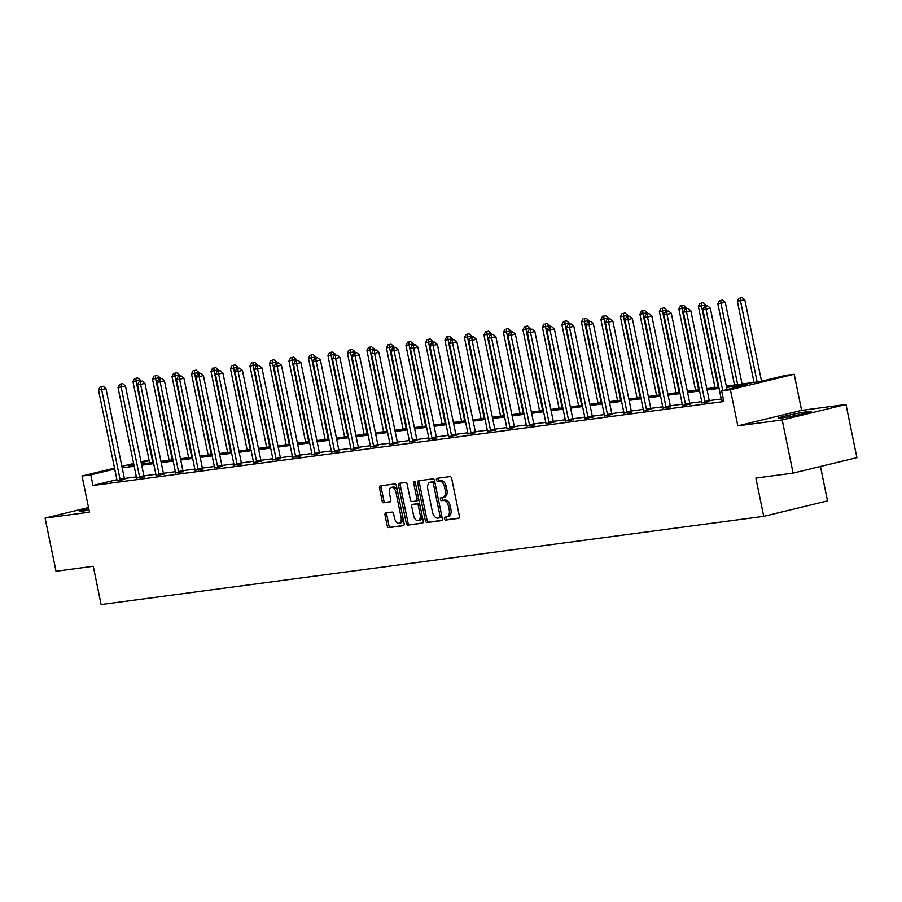 <?xml version="1.0" encoding="UTF-8"?>
<svg xmlns="http://www.w3.org/2000/svg" width="902" height="902" viewBox="0 0 902 902"><rect width="100%" height="100%" fill="white"/><g stroke="black" fill="none" stroke-linecap="round" stroke-linejoin="round"><path stroke-width="1.35" d="M444.393 518.718A1.488 0.868 -103.6 0 0 445.554 520.071L458.588 518.334A2.131 1.229 -103.6 0 0 458.656 518.323A2.131 1.229 -103.6 0 0 459.389 516.079L451.676 478.511A2.131 1.229 -103.6 0 0 450.019 476.583L436.985 478.319A1.488 0.868 -103.6 0 0 436.929 478.331A1.488 0.868 -103.6 0 0 436.421 479.898A1.488 0.868 -103.6 0 0 437.583 481.24L439.274 481.014A6.833 3.946 -103.6 0 1 444.562 487.17L445.205 490.305A6.833 3.946 -103.6 0 1 442.893 497.464A6.833 3.946 -103.6 0 1 442.656 497.509L440.965 497.735A1.488 0.868 -103.6 0 0 440.92 497.746A1.488 0.868 -103.6 0 0 440.413 499.313A1.488 0.868 -103.6 0 0 441.563 500.655L443.254 500.43A6.833 3.946 -103.6 0 1 448.553 506.586L449.196 509.72A6.833 3.946 -103.6 0 1 446.873 516.88A6.833 3.946 -103.6 0 1 446.637 516.925L444.957 517.15A1.488 0.868 -103.6 0 0 444.9 517.162A1.488 0.868 -103.6 0 0 444.393 518.718M446.298 516.97A1.488 0.868 -103.6 0 0 446.118 518.3A1.488 0.868 -103.6 0 0 447.279 519.653L459.05 518.086M438.327 478.139A1.488 0.868 -103.6 0 0 438.147 479.481A1.488 0.868 -103.6 0 0 439.308 480.822L440.988 480.597L439.274 481.014M442.307 497.554A1.488 0.868 -103.6 0 0 442.138 498.896A1.488 0.868 -103.6 0 0 443.288 500.238L444.979 500.012L443.254 500.43M88.723 508.559A16.958 0.846 -11.6 0 0 79.759 511.163A16.958 0.846 -11.6 0 0 82.916 511.017A16.958 0.846 -11.6 0 0 89.027 510.036M781.267 418.054A16.958 0.846 -11.6 0 0 799.927 414.548A16.958 0.846 -11.6 0 0 811.326 411.391A16.958 0.846 -11.6 0 0 808.169 411.537A16.958 0.846 -11.6 0 0 789.509 415.044A16.958 0.846 -11.6 0 0 778.11 418.201A16.958 0.846 -11.6 0 0 781.267 418.054M385.83 512.9A2.131 1.229 -103.6 0 0 385.752 512.911A2.131 1.229 -103.6 0 0 385.03 515.155L387.195 525.697A2.131 1.229 -103.6 0 0 388.852 527.614L403.318 525.686A2.131 1.229 -103.6 0 0 403.397 525.674A2.131 1.229 -103.6 0 0 404.119 523.442L396.406 485.862A2.131 1.229 -103.6 0 0 394.749 483.946L380.283 485.874A2.131 1.229 -103.6 0 0 380.204 485.885A2.131 1.229 -103.6 0 0 379.483 488.117L382.098 500.858A2.131 1.229 -103.6 0 0 383.745 502.775L389.946 501.952A2.131 1.229 -103.6 0 0 390.014 501.94A2.131 1.229 -103.6 0 0 390.746 499.697L389.45 493.383A5.705 3.304 -103.6 0 1 391.378 487.407A5.705 3.304 -103.6 0 1 396.012 492.515L401.086 517.252A5.705 3.304 -103.6 0 1 399.146 523.239A5.705 3.304 -103.6 0 1 394.524 518.12L393.678 514.005A2.131 1.229 -103.6 0 0 392.02 512.077L385.83 512.9M116.91 479.672L92.974 485.479L90.798 474.847L82.048 476.008L114.543 468.127M793.106 473.11L782.192 419.949L845.986 404.491L856.9 457.652L793.106 473.11L755.865 478.071L763.723 516.35L101.114 604.554L93.256 566.276L56.014 571.237L45.1 518.064L89.467 512.156L82.048 476.008M845.986 404.491L801.619 410.387L737.825 425.857L782.192 419.949M737.825 425.857L730.406 389.698L721.656 390.87L747.521 384.602L726.584 387.386M92.974 485.479L723.844 401.503L721.656 390.87M425.338 520.612A2.131 1.229 -103.6 0 0 426.996 522.54L441.473 520.612A2.131 1.229 -103.6 0 0 441.552 520.601A2.131 1.229 -103.6 0 0 442.273 518.357L434.561 480.789A2.131 1.229 -103.6 0 0 432.904 478.861L418.427 480.789A2.131 1.229 -103.6 0 0 418.359 480.8A2.131 1.229 -103.6 0 0 417.626 483.044L425.338 520.612L427.063 520.195A2.131 1.229 -103.6 0 0 428.721 522.123L441.935 520.364M422.395 523.149L407.918 525.077A2.131 1.229 -103.6 0 1 406.272 523.16L398.56 485.58A2.131 1.229 -103.6 0 1 399.282 483.348A2.131 1.229 -103.6 0 1 399.349 483.325L405.55 482.502A2.131 1.229 -103.6 0 1 407.208 484.43L410.331 499.663A2.131 1.229 -103.6 0 0 411.988 501.591L416.093 501.05A2.131 1.229 -103.6 0 0 416.172 501.027A2.131 1.229 -103.6 0 0 416.893 498.795L413.635 482.931A1.488 0.868 -103.6 0 1 414.142 481.364A1.488 0.868 -103.6 0 1 415.36 482.705L423.196 520.905A2.131 1.229 -103.6 0 1 422.474 523.137A2.131 1.229 -103.6 0 1 422.395 523.149L422.542 523.115M88.52 507.544L45.1 518.064M763.723 516.35L827.517 500.892L820.459 466.492M721.239 399.022L709.276 400.612M701.745 401.615L689.782 403.205M682.25 404.209L670.287 405.799M662.756 406.802L650.793 408.403M643.261 409.395L631.287 410.996M623.756 412L611.793 413.59M604.261 414.593L592.298 416.183M584.767 417.186L572.804 418.776M565.272 419.78L553.309 421.369M545.778 422.373L533.815 423.974M526.283 424.966L514.32 426.567M506.789 427.571L494.826 429.16M487.294 430.164L475.32 431.754M467.788 432.757L455.826 434.347M448.294 435.35L436.331 436.94M428.8 437.944L416.837 439.545M409.305 440.537L397.342 442.138M389.811 443.141L377.848 444.731M370.316 445.735L358.353 447.324M350.822 448.328L338.859 449.918M331.327 450.921L319.353 452.511M311.833 453.514L299.859 455.115M292.327 456.108L280.364 457.709M272.832 458.712L260.87 460.302M253.338 461.305L241.375 462.895M233.844 463.899L221.881 465.488M214.349 466.492L202.386 468.082M194.855 469.085L182.892 470.686M175.36 471.69L163.397 473.279M155.866 474.283L143.892 475.873M136.36 476.876L124.397 478.466M721.374 400.24L723.573 400.172M701.88 402.833L709.637 401.548M682.386 405.426L690.143 404.152M662.891 408.02L670.648 406.746M643.397 410.624L651.143 409.339M623.891 413.217L631.648 411.932M604.396 415.811L612.154 414.525M584.902 418.404L592.659 417.13M565.407 420.997L573.165 419.723M545.913 423.602L553.67 422.316M526.418 426.195L534.176 424.91M506.924 428.788L514.681 427.503M487.43 431.382L495.175 430.096M467.924 433.975L475.681 432.701M448.429 436.568L456.187 435.294M428.935 439.173L436.692 437.887M409.44 441.766L417.198 440.48M389.946 444.359L397.703 443.074M370.451 446.952L378.209 445.667M350.957 449.546L358.714 448.271M331.462 452.139L339.208 450.865M311.957 454.743L319.714 453.458M292.462 457.337L300.219 456.051M272.968 459.93L280.725 458.644M253.473 462.523L261.23 461.238M233.979 465.116L241.736 463.842M214.484 467.71L222.242 466.435M194.99 470.314L202.747 469.029M175.495 472.907L183.241 471.622M155.99 475.501L163.747 474.215M136.495 478.094L144.252 476.808M117.001 480.687L124.758 479.413M140.983 461.723L149.089 460.11M726.324 386.101L759.585 381.67L785.45 375.401L794.2 374.24L730.406 389.698M801.619 410.387L794.2 374.24M121.905 466.345L133.62 463.504M114.723 469.04L90.798 474.847M719.052 388.39L707.089 389.98M699.557 390.983L687.595 392.573M680.063 393.576L668.1 395.166M660.568 396.17L648.606 397.759M641.074 398.763L629.111 400.364M621.579 401.367L609.617 402.957M602.085 403.961L590.111 405.55M582.591 406.554L570.616 408.144M563.096 409.147L551.122 410.737M543.59 411.74L531.628 413.33M524.096 414.334L512.133 415.935M504.601 416.938L492.639 418.528M485.107 419.531L473.144 421.121M465.612 422.125L453.65 423.714M446.118 424.718L434.144 426.308M426.623 427.311L414.649 428.912M407.129 429.904L395.155 431.506M387.623 432.509L375.66 434.099M368.129 435.102L356.166 436.692M348.634 437.695L336.672 439.285M329.14 440.289L317.177 441.879M309.645 442.882L297.683 444.483M290.151 445.475L278.177 447.076M270.656 448.08L258.682 449.67M251.162 450.673L239.188 452.263M231.656 453.266L219.693 454.856M212.162 455.86L200.199 457.449M192.667 458.453L180.704 460.054M173.173 461.046L161.21 462.647M153.678 463.651L141.715 465.24M134.184 466.244L122.21 467.834M133.812 464.417L128.727 465.646L133.913 464.958M141.445 463.955L153.419 462.365M160.939 461.362L172.913 459.772M180.434 458.768L192.408 457.167M199.94 456.175L211.902 454.574M219.434 453.571L231.397 451.981M238.929 450.977L250.891 449.388M258.423 448.384L270.386 446.794M277.917 445.791L289.88 444.201M297.412 443.198L309.386 441.597M316.906 440.604L328.88 439.003M336.401 438L348.375 436.41M355.907 435.407L367.869 433.817M375.401 432.813L387.364 431.224M394.896 430.22L406.858 428.63M414.39 427.627L426.353 426.026M433.885 425.022L445.847 423.433M453.379 422.429L465.353 420.839M472.873 419.836L484.848 418.246M492.368 417.243L504.342 415.653M511.874 414.649L523.837 413.06M531.368 412.056L543.331 410.455M550.863 409.452L562.825 407.862M570.357 406.858L582.32 405.269M589.852 404.265L601.814 402.675M609.346 401.672L621.32 400.082M628.841 399.079L640.815 397.489M648.335 396.485L660.309 394.884M667.841 393.881L679.804 392.291M687.335 391.288L699.298 389.698M706.83 388.694L718.793 387.105M149.213 460.685L141.174 462.636M447.11 516.812L448.362 516.508A6.833 3.946 -103.6 0 0 448.598 516.463A6.833 3.946 -103.6 0 0 450.921 509.303L449.196 509.72M444.979 500.012A6.833 3.946 -103.6 0 1 450.278 506.169L450.921 509.303M443.119 497.397L444.382 497.092A6.833 3.946 -103.6 0 0 444.618 497.047A6.833 3.946 -103.6 0 0 446.93 489.887L445.205 490.305M440.988 480.597A6.833 3.946 -103.6 0 1 446.287 486.753L446.93 489.887M419.689 480.619A2.131 1.229 -103.6 0 0 419.351 482.626L427.063 520.195M439.522 517.872A1.488 0.868 -103.6 0 0 439.578 517.861A1.488 0.868 -103.6 0 0 440.086 516.294L433.31 483.314A1.488 0.868 -103.6 0 0 432.159 481.961L430.378 482.198A6.833 3.946 -103.6 0 0 430.141 482.243A6.833 3.946 -103.6 0 0 427.819 489.403L432.453 511.953A6.833 3.946 -103.6 0 0 437.741 518.109L439.522 517.872M439.624 517.849L441.247 517.455A1.488 0.868 -103.6 0 0 441.303 517.444A1.488 0.868 -103.6 0 0 441.856 516.35M434.899 482.435A1.488 0.868 -103.6 0 0 433.873 481.544L432.159 481.961M431.63 481.893A6.833 3.946 -103.6 0 1 431.866 481.826A6.833 3.946 -103.6 0 1 432.103 481.781L433.873 481.544M422.858 522.901L407.918 525.077M400.612 483.156A2.131 1.229 -103.6 0 0 400.274 485.163L407.997 522.732A2.131 1.229 -103.6 0 0 409.643 524.66M416.239 501.005L417.818 500.621A2.131 1.229 -103.6 0 0 417.897 500.61A2.131 1.229 -103.6 0 0 418.686 498.941M413.578 515.482A5.705 3.304 -103.6 0 0 418.201 520.589A5.705 3.304 -103.6 0 0 420.14 514.602L418.348 505.887A2.131 1.229 -103.6 0 0 416.69 503.97L412.586 504.511A2.131 1.229 -103.6 0 0 412.507 504.522A2.131 1.229 -103.6 0 0 411.786 506.766L413.578 515.482M418.201 520.589L419.926 520.172A5.705 3.304 -103.6 0 0 422.012 515.11M419.915 504.917A2.131 1.229 -103.6 0 0 418.415 503.553L416.69 503.97M414.165 504.128A2.131 1.229 -103.6 0 1 414.232 504.105A2.131 1.229 -103.6 0 1 414.311 504.094L418.415 503.553M399.146 523.239L400.871 522.81A5.705 3.304 -103.6 0 0 402.957 517.748M397.5 491.184A5.705 3.304 -103.6 0 0 393.103 486.99L391.378 487.407M381.535 485.704A2.131 1.229 -103.6 0 0 381.208 487.7L383.812 500.43A2.131 1.229 -103.6 0 0 385.47 502.358L390.408 501.704M387.082 512.731A2.131 1.229 -103.6 0 0 386.755 514.738L388.92 525.28A2.131 1.229 -103.6 0 0 390.577 527.196L403.792 525.438M761.513 381.208L744.804 299.768L737.362 301.234L754.027 382.414M757.15 381.997L740.486 300.817L740.283 297.863L742.008 297.446L740.283 297.863M737.362 301.234L739.031 298.032M742.008 297.446L744.804 299.768M727.035 389.563L710.314 308.123L706.007 309.172L722.727 390.611M705.792 306.218L707.518 305.801L704.541 306.387L705.792 306.218L706.007 309.172L702.883 309.589L721.307 399.338A2.176 1.252 -103.6 0 1 721.374 400.138L721.363 400.465M710.314 308.123L707.518 305.801M704.541 306.387L702.883 309.589M742.064 384.004L725.309 302.362L717.868 303.827L734.532 385.007M737.656 384.59L720.991 303.41L720.777 300.456L722.502 300.039L720.777 300.456M717.868 303.827L719.537 300.625M722.502 300.039L725.309 302.362M706.029 306.026L705.804 304.966L698.373 306.421L715.038 387.601M718.161 387.183L701.497 306.003L701.282 303.049L703.008 302.632L701.282 303.049M698.373 306.421L700.042 303.219M703.008 302.632L705.804 304.966M704.936 401.514L709.243 400.465L690.819 310.728L686.512 311.765L704.936 401.514A2.176 1.252 -103.6 0 0 705.184 402.292L705.319 402.596M686.298 308.811L688.023 308.394L685.046 308.98L686.298 308.811L686.512 311.765L683.389 312.182L701.812 401.931A2.176 1.252 -103.6 0 1 701.88 402.732L701.869 403.059M709.243 400.465A2.176 1.252 -103.6 0 0 709.502 401.255L709.727 401.751M690.819 310.728L688.023 308.394M685.046 308.98L683.389 312.182M685.441 404.107L689.748 403.07L671.325 313.321L667.018 314.358L685.441 404.107A2.176 1.252 -103.6 0 0 685.689 404.897L685.824 405.19M666.803 311.415L668.529 310.987L665.552 311.573L666.803 311.415L667.018 314.358L663.895 314.775L682.318 404.524A2.176 1.252 -103.6 0 1 682.386 405.336L682.374 405.652M689.748 403.07A2.176 1.252 -103.6 0 0 689.996 403.848L690.233 404.344M671.325 313.321L668.529 310.987M665.552 311.573L663.895 314.775M686.535 308.619L686.309 307.559L678.879 309.014L695.543 390.194M698.667 389.777L682.002 308.597L681.788 305.643L683.513 305.226L681.788 305.643M678.879 309.014L680.536 305.812M683.513 305.226L686.309 307.559M667.04 311.213L666.815 310.153L659.385 311.607L676.049 392.798M679.172 392.381L662.508 311.201L662.293 308.247L664.019 307.83L662.293 308.247M659.385 311.607L661.042 308.405M664.019 307.83L666.815 310.153M647.535 313.817L647.32 312.746L639.89 314.212L656.555 395.392M659.678 394.975L643.013 313.795L642.799 310.84L644.524 310.423L642.799 310.84M639.89 314.212L641.548 311.01M644.524 310.423L647.32 312.746M665.947 406.701L670.254 405.663L651.83 315.914L647.523 316.963L665.947 406.701A2.176 1.252 -103.6 0 0 666.195 407.49L666.33 407.783M647.309 314.009L649.034 313.592L646.058 314.167L647.309 314.009L647.523 316.963L644.4 317.38L662.812 407.118A2.176 1.252 -103.6 0 1 662.891 407.93L662.88 408.245M670.254 405.663A2.176 1.252 -103.6 0 0 670.502 406.441L670.738 406.937M651.83 315.914L649.034 313.592M646.058 314.167L644.4 317.38M646.441 409.305L650.759 408.256L632.336 318.507L628.029 319.556L646.441 409.305A2.176 1.252 -103.6 0 0 646.7 410.083L646.835 410.387M627.815 316.602L629.54 316.185L626.563 316.771L627.815 316.602L628.029 319.556L624.894 319.973L643.318 409.711A2.176 1.252 -103.6 0 1 643.397 410.523L643.385 410.838M650.759 408.256A2.176 1.252 -103.6 0 0 651.007 409.034L651.233 409.542M632.336 318.507L629.54 316.185M626.563 316.771L624.894 319.973M626.946 411.898L631.265 410.85L612.841 321.101L608.523 322.149L626.946 411.898A2.176 1.252 -103.6 0 0 627.206 412.676L627.341 412.981M608.32 319.195L610.045 318.778L607.069 319.364L608.32 319.195L608.523 322.149L605.4 322.566L623.823 412.315A2.176 1.252 -103.6 0 1 623.902 413.116L623.891 413.443M631.265 410.85A2.176 1.252 -103.6 0 0 631.513 411.628L631.738 412.135M612.841 321.101L610.045 318.778M607.069 319.364L605.4 322.566M628.04 316.41L627.826 315.339L620.396 316.805L637.049 397.985M640.183 397.568L623.519 316.388L623.305 313.434L625.03 313.017L623.305 313.434M620.396 316.805L622.053 313.603M625.03 313.017L627.826 315.339M607.452 414.492L611.759 413.443L593.347 323.694L589.029 324.743L607.452 414.492A2.176 1.252 -103.6 0 0 607.711 415.27L607.847 415.574M588.826 321.788L590.539 321.371L587.574 321.958L588.826 321.788L589.029 324.743L585.905 325.16L604.329 414.909A2.176 1.252 -103.6 0 1 604.408 415.709L604.396 416.036M611.759 413.443A2.176 1.252 -103.6 0 0 612.018 414.232L612.244 414.728M593.347 323.694L590.539 321.371M587.574 321.958L585.905 325.16M608.546 319.004L608.331 317.932L600.89 319.398L617.554 400.578M620.677 400.161L604.024 318.981L603.81 316.027L605.535 315.61L603.81 316.027M600.89 319.398L602.559 316.196M605.535 315.61L608.331 317.932M587.957 417.085L592.264 416.036L573.841 326.298L569.534 327.336L587.957 417.085A2.176 1.252 -103.6 0 0 588.217 417.863L588.352 418.167M569.32 324.382L571.045 323.965L568.08 324.551L569.32 324.382L569.534 327.336L566.411 327.753L584.834 417.502A2.176 1.252 -103.6 0 1 584.902 418.302L584.902 418.629M592.264 416.036A2.176 1.252 -103.6 0 0 592.524 416.825L592.749 417.322M573.841 326.298L571.045 323.965M568.08 324.551L566.411 327.753M589.051 321.597L588.837 320.537L581.395 321.991L598.06 403.171M601.183 402.754L584.519 321.574L584.316 318.62L586.041 318.203L584.316 318.62M581.395 321.991L583.064 318.789M586.041 318.203L588.837 320.537M568.463 419.678L572.77 418.641L554.347 328.892L550.04 329.929L568.463 419.678A2.176 1.252 -103.6 0 0 568.711 420.467L568.858 420.76M549.825 326.986L551.55 326.558L548.574 327.144L549.825 326.986L550.04 329.929L546.916 330.346L565.34 420.095A2.176 1.252 -103.6 0 1 565.407 420.907L565.396 421.223M572.77 418.641A2.176 1.252 -103.6 0 0 573.029 419.419L573.255 419.915M554.347 328.892L551.55 326.558M548.574 327.144L546.916 330.346M569.557 324.19L569.342 323.13L561.901 324.585L578.565 405.765M581.689 405.348L565.024 324.168L564.81 321.213L566.535 320.796L564.81 321.213M561.901 324.585L563.57 321.383M566.535 320.796L569.342 323.13M548.968 422.271L553.276 421.234L534.852 331.485L530.545 332.534L548.968 422.271A2.176 1.252 -103.6 0 0 549.217 423.061L549.363 423.365M530.331 329.58L532.056 329.162L529.079 329.737L530.331 329.58L530.545 332.534L527.422 332.951L545.845 422.688A2.176 1.252 -103.6 0 1 545.913 423.5L545.902 423.816M553.276 421.234A2.176 1.252 -103.6 0 0 553.535 422.012L553.76 422.508M534.852 331.485L532.056 329.162M529.079 329.737L527.422 332.951M550.062 326.783L549.837 325.723L542.406 327.178L559.071 408.369M562.194 407.952L545.53 326.772L545.315 323.818L547.04 323.401L545.315 323.818M542.406 327.178L544.075 323.976M547.04 323.401L549.837 325.723M529.474 424.876L533.781 423.827L515.358 334.078L511.051 335.127L529.474 424.876A2.176 1.252 -103.6 0 0 529.722 425.654L529.857 425.958M510.836 332.173L512.562 331.756L509.585 332.342L510.836 332.173L511.051 335.127L507.927 335.544L526.351 425.282A2.176 1.252 -103.6 0 1 526.418 426.094L526.407 426.409M533.781 423.827A2.176 1.252 -103.6 0 0 534.029 424.605L534.266 425.113M515.358 334.078L512.562 331.756M509.585 332.342L507.927 335.544M530.568 329.388L530.342 328.317L522.912 329.782L539.576 410.962M542.7 410.545L526.035 329.365L525.821 326.411L527.546 325.994L525.821 326.411M522.912 329.782L524.569 326.58M527.546 325.994L530.342 328.317M509.98 427.469L514.287 426.42L495.863 336.672L491.556 337.72L509.98 427.469A2.176 1.252 -103.6 0 0 510.228 428.247L510.363 428.551M491.342 334.766L493.067 334.349L490.09 334.935L491.342 334.766L491.556 337.72L488.433 338.137L506.845 427.886A2.176 1.252 -103.6 0 1 506.924 428.687L506.913 429.014M514.287 426.42A2.176 1.252 -103.6 0 0 514.535 427.198L514.771 427.706M495.863 336.672L493.067 334.349M490.09 334.935L488.433 338.137M511.073 331.981L510.848 330.91L503.417 332.376L520.082 413.556M523.205 413.139L506.541 331.959L506.326 329.005L508.051 328.587L506.326 329.005M503.417 332.376L505.075 329.174M508.051 328.587L510.848 330.91M490.474 430.062L494.792 429.014L476.369 339.276L472.062 340.313L490.474 430.062A2.176 1.252 -103.6 0 0 490.733 430.84L490.868 431.145M471.847 337.359L473.573 336.942L470.596 337.528L471.847 337.359L472.062 340.313L468.927 340.73L487.351 430.479A2.176 1.252 -103.6 0 1 487.43 431.28L487.418 431.607M494.792 429.014A2.176 1.252 -103.6 0 0 495.04 429.803L495.266 430.299M476.369 339.276L473.573 336.942M470.596 337.528L468.927 340.73M491.567 334.574L491.353 333.503L483.923 334.969L500.587 416.149M503.711 415.732L487.046 334.552L486.832 331.598L488.557 331.181L486.832 331.598M483.923 334.969L485.58 331.767M488.557 331.181L491.353 333.503M470.979 432.656L475.298 431.607L456.874 341.869L452.556 342.907L470.979 432.656A2.176 1.252 -103.6 0 0 471.239 433.434L471.374 433.738M452.353 339.953L454.078 339.535L451.101 340.122L452.353 339.953L452.556 342.907L449.433 343.324L467.856 433.073A2.176 1.252 -103.6 0 1 467.935 433.873L467.924 434.2M475.298 431.607A2.176 1.252 -103.6 0 0 475.546 432.396L475.771 432.892M456.874 341.869L454.078 339.535M451.101 340.122L449.433 343.324M472.073 337.168L471.859 336.108L464.429 337.562L481.093 418.742M484.216 418.325L467.552 337.145L467.337 334.191L469.063 333.774L467.337 334.191M464.429 337.562L466.086 334.36M469.063 333.774L471.859 336.108M451.485 435.249L455.792 434.212L437.38 344.463L433.061 345.511L451.485 435.249A2.176 1.252 -103.6 0 0 451.744 436.038L451.879 436.331M432.859 342.557L434.572 342.14L431.607 342.715L432.859 342.557L433.061 345.511L429.938 345.917L448.362 435.666A2.176 1.252 -103.6 0 1 448.441 436.478L448.429 436.793M455.792 434.212A2.176 1.252 -103.6 0 0 456.051 434.989L456.277 435.486M437.38 344.463L434.572 342.14M431.607 342.715L429.938 345.917M452.578 339.761L452.364 338.701L444.923 340.155L461.587 421.335M464.71 420.918L448.057 339.738L447.843 336.784L449.568 336.367L447.843 336.784M444.923 340.155L446.591 336.953M449.568 336.367L452.364 338.701M431.99 437.842L436.297 436.805L417.874 347.056L413.567 348.104L431.99 437.842A2.176 1.252 -103.6 0 0 432.25 438.631L432.385 438.936M413.353 345.15L415.078 344.733L412.113 345.308L413.353 345.15L413.567 348.104L410.444 348.522L428.867 438.259A2.176 1.252 -103.6 0 1 428.935 439.071L428.935 439.387M436.297 436.805A2.176 1.252 -103.6 0 0 436.557 437.583L436.782 438.09M417.874 347.056L415.078 344.733M412.113 345.308L410.444 348.522M433.084 342.354L432.87 341.294L425.428 342.749L442.093 423.94M445.216 423.523L428.551 342.343L428.349 339.389L430.074 338.972L428.349 339.389M425.428 342.749L427.097 339.547M430.074 338.972L432.87 341.294M412.496 440.447L416.803 439.398L398.38 349.649L394.073 350.698L412.496 440.447A2.176 1.252 -103.6 0 0 412.744 441.225L412.89 441.529M393.858 347.744L395.583 347.326L392.607 347.913L393.858 347.744L394.073 350.698L390.949 351.115L409.373 440.852A2.176 1.252 -103.6 0 1 409.44 441.664L409.429 441.98M416.803 439.398A2.176 1.252 -103.6 0 0 417.062 440.176L417.288 440.683M398.38 349.649L395.583 347.326M392.607 347.913L390.949 351.115M413.59 344.959L413.375 343.887L405.934 345.353L422.598 426.533M425.721 426.116L409.057 344.936L408.843 341.982L410.568 341.565L408.843 341.982M405.934 345.353L407.603 342.151M410.568 341.565L413.375 343.887M393.001 443.04L397.308 441.991L378.885 352.242L374.578 353.291L393.001 443.04A2.176 1.252 -103.6 0 0 393.249 443.818L393.396 444.122M374.364 350.337L376.089 349.92L373.112 350.506L374.364 350.337L374.578 353.291L371.455 353.708L389.878 443.457A2.176 1.252 -103.6 0 1 389.946 444.258L389.935 444.585M397.308 441.991A2.176 1.252 -103.6 0 0 397.568 442.769L397.793 443.277M378.885 352.242L376.089 349.92M373.112 350.506L371.455 353.708M394.095 347.552L393.87 346.481L386.439 347.947L403.104 429.127M406.227 428.709L389.563 347.529L389.348 344.575L391.073 344.158L389.348 344.575M386.439 347.947L388.108 344.744M391.073 344.158L393.87 346.481M373.507 445.633L377.814 444.585L359.391 354.847L355.084 355.884L373.507 445.633A2.176 1.252 -103.6 0 0 373.755 446.411L373.89 446.715M354.869 352.93L356.594 352.513L353.618 353.099L354.869 352.93L355.084 355.884L351.96 356.301L370.384 446.05A2.176 1.252 -103.6 0 1 370.451 446.851L370.44 447.178M377.814 444.585A2.176 1.252 -103.6 0 0 378.062 445.374L378.299 445.87M359.391 354.847L356.594 352.513M353.618 353.099L351.96 356.301M374.601 350.145L374.375 349.074L366.945 350.54L383.609 431.72M386.732 431.303L370.068 350.123L369.854 347.169L371.579 346.751L369.854 347.169M366.945 350.54L368.602 347.338M371.579 346.751L374.375 349.074M354.012 448.226L358.32 447.178L339.896 357.44L335.589 358.477L354.012 448.226A2.176 1.252 -103.6 0 0 354.26 449.004L354.396 449.309M335.375 355.523L337.1 355.106L334.123 355.692L335.375 355.523L335.589 358.477L332.466 358.895L350.878 448.644A2.176 1.252 -103.6 0 1 350.957 449.444L350.946 449.771M358.32 447.178A2.176 1.252 -103.6 0 0 358.568 447.967L358.804 448.463M339.896 357.44L337.1 355.106M334.123 355.692L332.466 358.895M355.106 352.738L354.881 351.679L347.45 353.133L364.115 434.313M367.238 433.896L350.574 352.716L350.359 349.762L352.084 349.345L350.359 349.762M347.45 353.133L349.108 349.931M352.084 349.345L354.881 351.679M334.507 450.82L338.825 449.782L320.402 360.033L316.095 361.082L334.507 450.82A2.176 1.252 -103.6 0 0 334.766 451.609L334.901 451.902M315.88 358.128L317.605 357.711L314.629 358.286L315.88 358.128L316.095 361.082L312.96 361.488L331.384 451.237A2.176 1.252 -103.6 0 1 331.462 452.049L331.451 452.364M338.825 449.782A2.176 1.252 -103.6 0 0 339.073 450.56L339.31 451.056M320.402 360.033L317.605 357.711M314.629 358.286L312.96 361.488M335.6 355.332L335.386 354.272L327.956 355.726L344.62 436.906M347.744 436.5L331.079 355.309L330.865 352.366L332.59 351.938L330.865 352.366M327.956 355.726L329.613 352.524M332.59 351.938L335.386 354.272M315.012 453.413L319.331 452.376L300.907 362.627L296.589 363.675L315.012 453.413A2.176 1.252 -103.6 0 0 315.272 454.202L315.407 454.507M296.386 360.721L298.111 360.304L295.134 360.89L296.386 360.721L296.589 363.675L293.466 364.092L311.889 453.83A2.176 1.252 -103.6 0 1 311.968 454.642L311.957 454.958M319.331 452.376A2.176 1.252 -103.6 0 0 319.579 453.154L319.804 453.661M300.907 362.627L298.111 360.304M295.134 360.89L293.466 364.092M316.106 357.936L315.892 356.865L308.461 358.331L325.126 439.511M328.249 439.094L311.585 357.914L311.37 354.96L313.095 354.542L311.37 354.96M308.461 358.331L310.119 355.117M313.095 354.542L315.892 356.865M295.518 456.017L299.836 454.969L281.413 365.22L277.094 366.268L295.518 456.017A2.176 1.252 -103.6 0 0 295.777 456.795L295.912 457.1M276.891 363.314L278.605 362.897L275.64 363.483L276.891 363.314L277.094 366.268L273.971 366.686L292.395 456.423A2.176 1.252 -103.6 0 1 292.473 457.235L292.462 457.551M299.836 454.969A2.176 1.252 -103.6 0 0 300.084 455.747L300.31 456.254M281.413 365.22L278.605 362.897M275.64 363.483L273.971 366.686M296.611 360.529L296.397 359.458L288.956 360.924L305.62 442.104M308.743 441.687L292.09 360.507L291.876 357.553L293.601 357.136L291.876 357.553M288.956 360.924L290.624 357.722M293.601 357.136L296.397 359.458M276.023 458.611L280.33 457.562L261.918 367.813L257.6 368.862L276.023 458.611A2.176 1.252 -103.6 0 0 276.283 459.389L276.418 459.693M257.386 365.908L259.111 365.49L256.145 366.077L257.386 365.908L257.6 368.862L254.477 369.279L272.9 459.028A2.176 1.252 -103.6 0 1 272.968 459.828L272.968 460.155M280.33 457.562A2.176 1.252 -103.6 0 0 280.59 458.34L280.815 458.847M261.918 367.813L259.111 365.49M256.145 366.077L254.477 369.279M277.117 363.123L276.903 362.052L269.461 363.517L286.126 444.697M289.249 444.28L272.584 363.1L272.381 360.146L274.107 359.729L272.381 360.146M269.461 363.517L271.13 360.315M274.107 359.729L276.903 362.052M256.529 461.204L260.836 460.155L242.412 370.418L238.105 371.455L256.529 461.204A2.176 1.252 -103.6 0 0 256.777 461.982L256.923 462.286M237.891 368.501L239.616 368.084L236.64 368.67L237.891 368.501L238.105 371.455L234.982 371.872L253.406 461.621A2.176 1.252 -103.6 0 1 253.473 462.422L253.462 462.749M260.836 460.155A2.176 1.252 -103.6 0 0 261.095 460.945L261.321 461.441M242.412 370.418L239.616 368.084M236.64 368.67L234.982 371.872M257.622 365.716L257.408 364.645L249.967 366.111L266.631 447.291M269.754 446.873L253.09 365.693L252.887 362.739L254.601 362.322L252.887 362.739M249.967 366.111L251.635 362.908M254.601 362.322L257.408 364.645M237.034 463.797L241.341 462.749L222.918 373.011L218.611 374.048L237.034 463.797A2.176 1.252 -103.6 0 0 237.282 464.575L237.429 464.88M218.397 371.094L220.122 370.677L217.145 371.263L218.397 371.094L218.611 374.048L215.488 374.465L233.911 464.214A2.176 1.252 -103.6 0 1 233.979 465.015L233.968 465.342M241.341 462.749A2.176 1.252 -103.6 0 0 241.601 463.538L241.826 464.034M222.918 373.011L220.122 370.677M217.145 371.263L215.488 374.465M238.128 368.309L237.902 367.249L230.472 368.704L247.137 449.884M250.26 449.467L233.595 368.287L233.381 365.333L235.106 364.915L233.381 365.333M230.472 368.704L232.141 365.502M235.106 364.915L237.902 367.249M217.54 466.39L221.847 465.353L203.424 375.604L199.116 376.653L217.54 466.39A2.176 1.252 -103.6 0 0 217.788 467.18L217.923 467.473M198.902 373.699L200.627 373.281L197.651 373.856L198.902 373.699L199.116 376.653L195.993 377.059L214.417 466.808A2.176 1.252 -103.6 0 1 214.484 467.619L214.473 467.935M221.847 465.353A2.176 1.252 -103.6 0 0 222.095 466.131L222.332 466.627M203.424 375.604L200.627 373.281M197.651 373.856L195.993 377.059M218.634 370.902L218.408 369.843L210.978 371.297L227.642 452.477M230.765 452.071L214.101 370.88L213.887 367.937L215.612 367.509L213.887 367.937M210.978 371.297L212.635 368.095M215.612 367.509L218.408 369.843M198.045 468.984L202.352 467.946L183.929 378.197L179.622 379.246L198.045 468.984A2.176 1.252 -103.6 0 0 198.293 469.773L198.429 470.077M179.408 376.292L181.133 375.875L178.156 376.461L179.408 376.292L179.622 379.246L176.499 379.663L194.922 469.401A2.176 1.252 -103.6 0 1 194.99 470.213L194.979 470.528M202.352 467.946A2.176 1.252 -103.6 0 0 202.6 468.724L202.837 469.232M183.929 378.197L181.133 375.875M178.156 376.461L176.499 379.663M199.139 373.507L198.914 372.436L191.483 373.902L208.148 455.082M211.271 454.664L194.606 373.484L194.392 370.53L196.117 370.113L194.392 370.53M191.483 373.902L193.141 370.688M196.117 370.113L198.914 372.436M178.54 471.588L182.858 470.54L164.435 380.791L160.128 381.839L178.54 471.588A2.176 1.252 -103.6 0 0 178.799 472.366L178.934 472.671M159.913 378.885L161.638 378.468L158.662 379.054L159.913 378.885L160.128 381.839L156.993 382.256L175.416 471.994A2.176 1.252 -103.6 0 1 175.495 472.806L175.484 473.122M182.858 470.54A2.176 1.252 -103.6 0 0 183.106 471.318L183.343 471.825M164.435 380.791L161.638 378.468M158.662 379.054L156.993 382.256M179.633 376.1L179.419 375.029L171.989 376.495L188.653 457.675M191.776 457.258L175.112 376.078L174.898 373.124L176.623 372.706L174.898 373.124M171.989 376.495L173.646 373.293M176.623 372.706L179.419 375.029M159.045 474.181L163.363 473.133L144.94 383.384L140.622 384.432L159.045 474.181A2.176 1.252 -103.6 0 0 159.304 474.959L159.44 475.264M140.419 381.478L142.144 381.061L139.167 381.647L140.419 381.478L140.622 384.432L137.499 384.85L155.922 474.599A2.176 1.252 -103.6 0 1 156.001 475.399L155.99 475.726M163.363 473.133A2.176 1.252 -103.6 0 0 163.612 473.911L163.837 474.418M144.94 383.384L142.144 381.061M139.167 381.647L137.499 384.85M160.139 378.693L159.925 377.622L152.494 379.088L169.159 460.268M172.282 459.851L155.618 378.671L155.403 375.717L157.128 375.3L155.403 375.717M152.494 379.088L154.152 375.886M157.128 375.3L159.925 377.622M139.551 476.775L143.869 475.726L125.446 385.988L121.127 387.026L139.551 476.775A2.176 1.252 -103.6 0 0 139.81 477.553L139.945 477.857M120.924 384.072L122.638 383.654L119.673 384.241L120.924 384.072L121.127 387.026L118.004 387.443L136.427 477.192A2.176 1.252 -103.6 0 1 136.506 477.992L136.495 478.319M143.869 475.726A2.176 1.252 -103.6 0 0 144.117 476.515L144.343 477.011M125.446 385.988L122.638 383.654M119.673 384.241L118.004 387.443M140.644 381.287L140.43 380.216L132.989 381.681L149.653 462.861M152.788 462.444L136.123 381.264L135.909 378.31L137.634 377.893L135.909 378.31M132.989 381.681L134.657 378.479M137.634 377.893L140.43 380.216M120.056 479.368L124.363 478.319L105.951 388.582L101.633 389.619L120.056 479.368A2.176 1.252 -103.6 0 0 120.316 480.146L120.451 480.45M101.419 386.665L103.144 386.248L100.178 386.834L101.419 386.665L101.633 389.619L98.51 390.036L116.933 479.785A2.176 1.252 -103.6 0 1 117.001 480.586L117.001 480.913M124.363 478.319A2.176 1.252 -103.6 0 0 124.623 479.109L124.848 479.605M105.951 388.582L103.144 386.248M100.178 386.834L98.51 390.036M447.279 519.653L445.554 520.071M439.308 480.822L437.583 481.24M443.288 500.238L441.563 500.655M450.278 506.169L448.553 506.586M446.287 486.753L444.562 487.17M419.351 482.626L417.626 483.044M428.721 522.123L426.996 522.54M441.766 515.888L440.086 516.294M434.989 482.908L433.31 483.314M432.103 481.781L430.378 482.198M407.997 522.732L406.272 523.16M400.274 485.163L398.56 485.58M418.573 498.389L416.893 498.795M415.315 482.525L413.635 482.931M421.82 514.196L420.14 514.602M420.028 505.481L418.348 505.887M414.311 504.094L412.586 504.511M402.766 516.846L401.086 517.252M397.692 492.109L396.012 492.515M385.47 502.358L383.745 502.775M383.812 500.43L382.098 500.858M381.208 487.7L379.483 488.117M390.577 527.196L388.852 527.614M388.92 525.28L387.195 525.697M386.755 514.738L385.03 515.155M705.184 402.292L709.502 401.255M685.689 404.897L689.996 403.848M666.195 407.49L670.502 406.441M646.7 410.083L651.007 409.034M627.206 412.676L631.513 411.628M607.711 415.27L612.018 414.232M588.217 417.863L592.524 416.825M568.711 420.467L573.029 419.419M549.217 423.061L553.535 422.012M529.722 425.654L534.029 424.605M510.228 428.247L514.535 427.198M490.733 430.84L495.04 429.803M471.239 433.434L475.546 432.396M451.744 436.038L456.051 434.989M432.25 438.631L436.557 437.583M412.744 441.225L417.062 440.176M393.249 443.818L397.568 442.769M373.755 446.411L378.062 445.374M354.26 449.004L358.568 447.967M334.766 451.609L339.073 450.56M315.272 454.202L319.579 453.154M295.777 456.795L300.084 455.747M276.283 459.389L280.59 458.34M256.777 461.982L261.095 460.945M237.282 464.575L241.601 463.538M217.788 467.18L222.095 466.131M198.293 469.773L202.6 468.724M178.799 472.366L183.106 471.318M159.304 474.959L163.612 473.911M139.81 477.553L144.117 476.515M120.316 480.146L124.623 479.109M448.598 516.463L446.873 516.88M444.618 497.047L442.893 497.464M441.303 517.444L439.578 517.861M431.866 481.826L430.141 482.243M417.897 500.61L416.172 501.027M414.232 504.105L412.507 504.522"/></g></svg>
